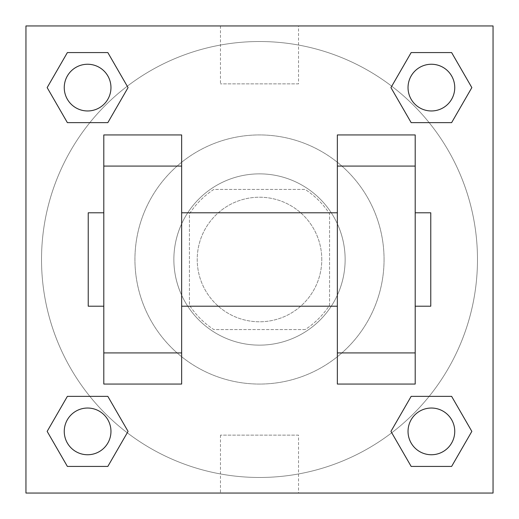 <?xml version="1.0" encoding="UTF-8"?>
<svg xmlns="http://www.w3.org/2000/svg" width="519" height="519" viewBox="0 0 519 519"><rect width="100%" height="100%" fill="white"/><g stroke="black" fill="none" stroke-linecap="round" stroke-linejoin="round"><path stroke-width="0.39" stroke-dasharray="2.6 1.95" d="M321.78 259.5A62.28 62.28 0 0 0 228.36 205.563A62.28 62.28 0 0 0 228.36 313.437A62.28 62.28 0 0 0 321.78 259.5A62.28 62.28 0 0 0 228.36 205.563A62.28 62.28 0 0 0 228.36 313.437A62.28 62.28 0 0 0 321.78 259.5M305.185 329.565L213.815 329.565A83.643 83.643 0 0 1 189.435 305.185L189.435 213.815A83.643 83.643 0 0 1 213.815 189.435L305.185 189.435A83.643 83.643 0 0 1 329.565 213.815L329.565 305.185A83.643 83.643 0 0 1 305.185 329.565L213.815 329.565A83.643 83.643 0 0 1 189.435 305.185L189.435 213.815A83.643 83.643 0 0 1 213.815 189.435L305.185 189.435A83.643 83.643 0 0 1 329.565 213.815L329.565 305.185A83.643 83.643 0 0 1 305.185 329.565M259.5 173.865A85.635 85.635 0 0 1 333.665 302.317A85.635 85.635 0 0 1 185.335 302.317A85.635 85.635 0 0 1 259.5 173.865A85.635 85.635 0 0 0 173.865 259.5A85.635 85.635 0 0 0 259.5 345.135A85.635 85.635 0 0 0 345.135 259.5A85.635 85.635 0 0 0 259.5 173.865M384.06 259.5A124.56 124.56 0 0 0 197.22 151.626A124.56 124.56 0 0 0 197.22 367.374A124.56 124.56 0 0 0 384.06 259.5A124.56 124.56 0 0 0 197.22 151.626A124.56 124.56 0 0 0 197.22 367.374A124.56 124.56 0 0 0 384.06 259.5M89.839 122.64L67.379 122.64L89.839 122.64L67.379 122.64L47.158 87.607L67.379 52.575L107.835 52.575L128.057 87.607L107.835 122.64L128.057 87.607L107.835 122.64L128.057 87.607L107.835 52.575L128.057 87.607M107.835 396.36L128.057 431.393L107.835 396.36L128.057 431.393L107.835 396.36L128.057 431.393L107.835 466.425L67.379 466.425L47.158 431.393L67.379 396.36L89.839 396.36M25.95 493.05L25.95 25.95L493.05 25.95L493.05 493.05L25.95 493.05L25.95 25.95L493.05 25.95L493.05 493.05L25.95 493.05L25.95 25.95L493.05 25.95L493.05 493.05L25.95 493.05M411.165 122.64L390.943 87.607L411.165 122.64L390.943 87.607L411.165 122.64L390.943 87.607L411.165 52.575L451.621 52.575L471.842 87.607L451.621 122.64L429.161 122.64M390.943 431.393L411.165 396.36L390.943 431.393L411.165 396.36L390.943 431.393L411.165 466.425L390.943 431.393L411.165 466.425L390.943 431.393L411.165 466.425L451.621 466.425L411.165 466.425L451.621 466.425L471.842 431.393L451.621 466.425M429.161 396.36L451.621 396.36L429.161 396.36L451.621 396.36L471.842 431.393M286.748 25.95L232.253 25.963L286.748 25.95M477.48 259.5A217.98 217.98 0 0 0 150.51 70.727A217.98 217.98 0 0 0 150.51 448.273A217.98 217.98 0 0 0 477.48 259.5A217.98 217.98 0 0 0 150.51 70.727A217.98 217.98 0 0 0 150.51 448.273A217.98 217.98 0 0 0 477.48 259.5M110.962 431.393A23.355 23.355 0 0 0 75.93 411.165A23.355 23.355 0 0 0 75.93 451.621A23.355 23.355 0 0 0 110.962 431.393A23.355 23.355 0 0 0 75.93 411.165A23.355 23.355 0 0 0 75.93 451.621A23.355 23.355 0 0 0 110.962 431.393A23.355 23.355 0 0 0 75.93 411.165A23.355 23.355 0 0 0 75.93 451.621A23.355 23.355 0 0 0 110.962 431.393A23.355 23.355 0 0 0 75.93 411.165A23.355 23.355 0 0 0 75.93 451.621A23.355 23.355 0 0 0 110.962 431.393A23.355 23.355 0 0 0 75.93 411.165A23.355 23.355 0 0 0 75.93 451.621A23.355 23.355 0 0 0 110.962 431.393M110.962 87.607A23.355 23.355 0 0 0 75.93 67.379A23.355 23.355 0 0 0 75.93 107.835A23.355 23.355 0 0 0 110.962 87.607A23.355 23.355 0 0 0 75.93 67.379A23.355 23.355 0 0 0 75.93 107.835A23.355 23.355 0 0 0 110.962 87.607A23.355 23.355 0 0 0 75.93 67.379A23.355 23.355 0 0 0 75.93 107.835A23.355 23.355 0 0 0 110.962 87.607A23.355 23.355 0 0 0 75.93 67.379A23.355 23.355 0 0 0 75.93 107.835A23.355 23.355 0 0 0 110.962 87.607A23.355 23.355 0 0 0 75.93 67.379A23.355 23.355 0 0 0 75.93 107.835A23.355 23.355 0 0 0 110.962 87.607M454.748 87.607A23.355 23.355 0 0 0 419.715 67.379A23.355 23.355 0 0 0 419.715 107.835A23.355 23.355 0 0 0 454.748 87.607A23.355 23.355 0 0 0 419.715 67.379A23.355 23.355 0 0 0 419.715 107.835A23.355 23.355 0 0 0 454.748 87.607A23.355 23.355 0 0 0 419.715 67.379A23.355 23.355 0 0 0 419.715 107.835A23.355 23.355 0 0 0 454.748 87.607A23.355 23.355 0 0 0 419.715 67.379A23.355 23.355 0 0 0 419.715 107.835A23.355 23.355 0 0 0 454.748 87.607A23.355 23.355 0 0 0 419.715 67.379A23.355 23.355 0 0 0 419.715 107.835A23.355 23.355 0 0 0 454.748 87.607M408.038 431.393A23.355 23.355 0 0 1 443.07 411.165A23.355 23.355 0 0 1 443.07 451.621A23.355 23.355 0 0 1 408.038 431.393A23.355 23.355 0 0 1 443.07 411.165A23.355 23.355 0 0 1 443.07 451.621A23.355 23.355 0 0 1 408.038 431.393M298.548 493.05L220.452 493.05L298.548 493.05L298.548 435.13L220.452 435.13L298.548 435.13M25.95 259.5L25.95 232.253L25.963 259.5M493.05 259.5L493.05 232.253L493.037 259.5M298.548 25.95L220.452 25.95L298.548 25.95L298.548 83.87L220.452 83.87L298.548 83.87M25.95 286.748L25.963 232.253L25.95 286.748M259.5 493.05L286.748 493.05L259.5 493.037M493.05 232.253L493.037 286.748L493.05 232.253M47.158 87.607L67.379 122.64L47.158 87.607L67.379 122.64L47.158 87.607L67.379 52.575L107.835 52.575L67.379 52.575L47.158 87.607L67.379 52.575M128.057 431.393L107.835 466.425L128.057 431.393L107.835 466.425L67.379 466.425L47.158 431.393L67.379 396.36M390.943 87.607L411.165 52.575L390.943 87.607L411.165 52.575L451.621 52.575L471.842 87.607L451.621 122.64M103.8 384.06L103.8 134.94L181.65 134.94L181.65 384.06M415.2 384.06L415.2 134.94L337.35 134.94L337.35 384.06M181.65 259.5L181.65 212.79L181.65 259.5M337.35 259.5L337.35 306.21L337.35 259.5M415.2 212.79L415.2 306.21L415.2 212.79M430.77 212.79L430.77 306.21M103.8 259.5L103.8 212.79L103.8 259.5M88.23 306.21L88.23 212.79M454.748 431.393A23.355 23.355 0 0 0 419.715 411.165A23.355 23.355 0 0 0 419.715 451.621A23.355 23.355 0 0 0 454.748 431.393A23.355 23.355 0 0 0 419.715 411.165A23.355 23.355 0 0 0 419.715 451.621A23.355 23.355 0 0 0 454.748 431.393A23.355 23.355 0 0 0 419.715 411.165A23.355 23.355 0 0 0 419.715 451.621A23.355 23.355 0 0 0 454.748 431.393M107.835 466.425L67.379 466.425L47.158 431.393M411.165 52.575L451.621 52.575L471.842 87.607M220.452 435.13L220.452 493.05M220.452 25.95L220.452 83.87"/><path stroke-width="0.78" d="M128.057 87.607L107.835 122.64L67.379 122.64L47.158 87.607L67.379 52.575L107.835 52.575L128.057 87.607L107.835 122.64L89.839 122.64M89.839 396.36L107.835 396.36L128.057 431.393L107.835 466.425L67.379 466.425L47.158 431.393L67.379 396.36L107.835 396.36M429.161 122.64L411.165 122.64L390.943 87.607L411.165 52.575L451.621 52.575L471.842 87.607L451.621 122.64L411.165 122.64M390.943 431.393L411.165 396.36L451.621 396.36L471.842 431.393L451.621 466.425L411.165 466.425L390.943 431.393L411.165 396.36L429.161 396.36M25.95 25.95L493.05 25.95L493.05 493.05L25.95 493.05L25.95 25.95M103.8 166.08L103.8 384.06L181.65 384.06L181.65 134.94L103.8 134.94L103.8 166.08L181.65 166.08M337.35 166.08L337.35 384.06L415.2 384.06L415.2 134.94L337.35 134.94L337.35 166.08L415.2 166.08M415.2 306.21L430.77 306.21L430.77 212.79L415.2 212.79M103.8 212.79L88.23 212.79L88.23 306.21L103.8 306.21M103.8 352.92L181.65 352.92M337.35 352.92L415.2 352.92M103.8 384.06L181.65 384.06M337.35 384.06L415.2 384.06M451.621 466.425L411.165 466.425L451.621 466.425L471.842 431.393M411.165 396.36L451.621 396.36L411.165 396.36M454.748 431.393A23.355 23.355 0 0 0 419.715 411.165A23.355 23.355 0 0 0 419.715 451.621A23.355 23.355 0 0 0 454.748 431.393M47.158 431.393L67.379 396.36M107.835 466.425L67.379 466.425L107.835 466.425L128.057 431.393M110.962 431.393A23.355 23.355 0 0 0 75.93 411.165A23.355 23.355 0 0 0 75.93 451.621A23.355 23.355 0 0 0 110.962 431.393M390.943 87.607L411.165 52.575L451.621 52.575L411.165 52.575M471.842 87.607L451.621 122.64M454.748 87.607A23.355 23.355 0 0 0 419.715 67.379A23.355 23.355 0 0 0 419.715 107.835A23.355 23.355 0 0 0 454.748 87.607M47.158 87.607L67.379 52.575L107.835 52.575L67.379 52.575M107.835 122.64L67.379 122.64L107.835 122.64M110.962 87.607A23.355 23.355 0 0 0 75.93 67.379A23.355 23.355 0 0 0 75.93 107.835A23.355 23.355 0 0 0 110.962 87.607M181.65 306.21L337.35 306.21M181.65 212.79L337.35 212.79"/></g></svg>
